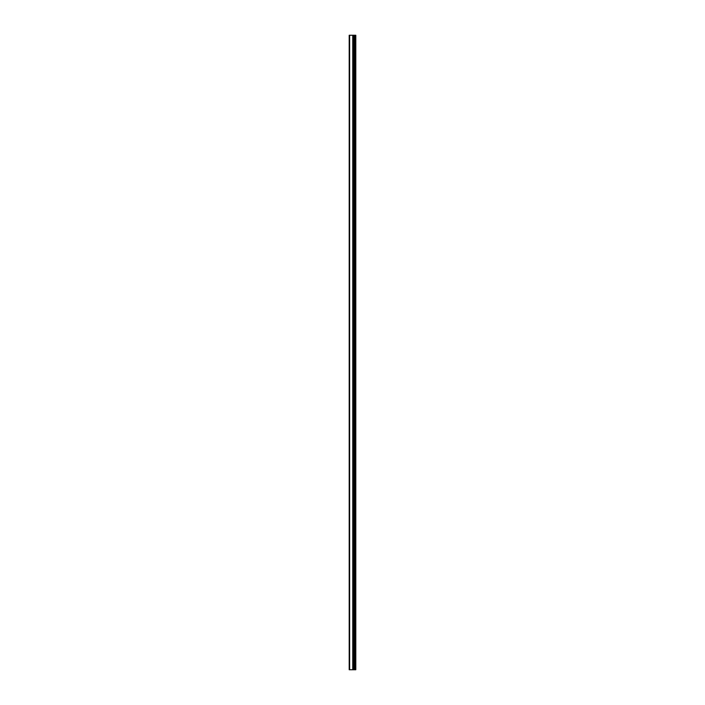 <?xml version="1.0" encoding="UTF-8"?>
<svg xmlns="http://www.w3.org/2000/svg" width="705" height="705" viewBox="0 0 705 705"><rect width="100%" height="100%" fill="white"/><g stroke="black" fill="none" stroke-linecap="round" stroke-linejoin="round"><path stroke-width="1.06" d="M349.204 669.75L352.879 669.75L352.879 35.25L349.204 35.25L349.204 669.75M352.879 669.75L355.796 669.75L355.796 35.25L352.879 35.25M355.311 669.75L355.311 35.25M354.095 669.75L354.095 35.25M353.311 669.75L353.311 35.25M349.618 669.75L349.618 35.25M354.633 669.75L354.633 35.25M354.518 669.75L354.518 35.25M354.157 669.75L354.157 35.25M353.24 669.75L353.24 35.25M352.764 669.75L352.764 35.25"/></g></svg>
